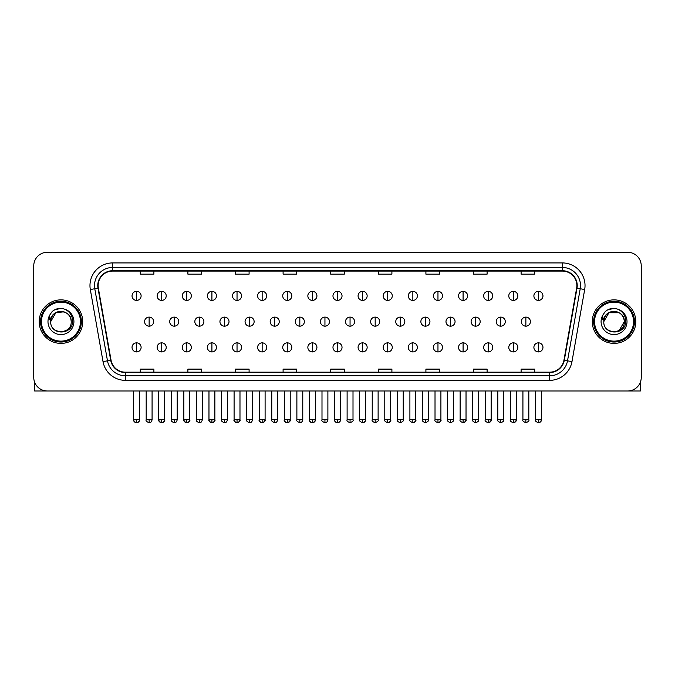 <?xml version="1.0" encoding="UTF-8"?>
<svg xmlns="http://www.w3.org/2000/svg" width="675" height="675" viewBox="0 0 675 675"><rect width="100%" height="100%" fill="white"/><g stroke="black" fill="none" stroke-linecap="round" stroke-linejoin="round"><path stroke-width="1.01" d="M39.192 321.629A21.76 21.76 0 0 0 60.952 343.398A21.76 21.76 0 0 0 82.713 321.629A21.76 21.76 0 0 0 60.952 299.869A21.76 21.76 0 0 0 39.192 321.629A21.76 21.76 0 0 0 60.952 343.398A21.76 21.76 0 0 0 82.713 321.629A21.76 21.76 0 0 0 60.952 299.869A21.76 21.76 0 0 0 39.192 321.629M592.287 321.629A21.76 21.76 0 0 0 614.048 343.398A21.76 21.76 0 0 0 635.808 321.629A21.76 21.76 0 0 0 614.048 299.869A21.76 21.76 0 0 0 592.287 321.629A21.76 21.76 0 0 0 614.048 343.398A21.76 21.76 0 0 0 635.808 321.629A21.76 21.76 0 0 0 614.048 299.869A21.76 21.76 0 0 0 592.287 321.629M98.128 285.593A14.504 14.504 0 0 1 112.632 271.08L562.368 271.08A14.504 14.504 0 0 1 576.653 288.107L563.946 360.197A14.504 14.504 0 0 1 549.653 372.178L125.347 372.178A14.504 14.504 0 0 1 111.054 360.197L98.347 288.107A14.504 14.504 0 0 1 98.128 285.593M97.765 285.593A14.867 14.867 0 0 0 97.993 288.174L110.7 360.256A14.867 14.867 0 0 0 125.347 372.541L549.653 372.541A14.867 14.867 0 0 0 564.3 360.256L577.007 288.174A14.867 14.867 0 0 0 562.368 270.717L112.632 270.717A14.867 14.867 0 0 0 97.765 285.593M90.315 289.524A22.672 22.672 0 0 1 112.632 262.921L562.368 262.921A22.672 22.672 0 0 1 584.685 289.524L571.978 361.614A22.672 22.672 0 0 1 549.653 380.346L125.347 380.346A22.672 22.672 0 0 1 103.022 361.614L90.315 289.524L94.778 288.74A18.132 18.132 0 0 1 112.632 267.46L562.368 267.46A18.132 18.132 0 0 1 580.222 288.74L567.515 360.821A18.132 18.132 0 0 1 549.653 375.806L125.347 375.806A18.132 18.132 0 0 1 107.485 360.821L94.778 288.74A18.132 18.132 0 0 1 94.5 285.593M641.25 265.866A13.601 13.601 0 0 0 627.649 252.273L47.351 252.273A13.601 13.601 0 0 0 33.75 265.866L33.75 377.392A13.601 13.601 0 0 0 47.351 390.994L627.649 390.994A13.601 13.601 0 0 0 641.25 377.392L641.25 265.866L641.25 377.392M330.699 271.08L330.699 274.151L344.301 274.151L344.301 271.08M283.095 271.08L283.095 274.151L296.696 274.151L296.696 271.08M235.491 271.08L235.491 274.151L249.092 274.151L249.092 271.08M187.895 271.08L187.895 274.151L201.496 274.151L201.496 271.08M140.29 271.08L140.29 274.151L153.892 274.151L153.892 271.08M378.304 271.08L378.304 274.151L391.905 274.151L391.905 271.08M425.908 271.08L425.908 274.151L439.509 274.151L439.509 271.08M473.504 271.08L473.504 274.151L487.105 274.151L487.105 271.08M521.108 271.08L521.108 274.151L534.71 274.151L534.71 271.08M344.301 372.178L344.301 369.115L330.699 369.115L330.699 372.178M296.696 372.178L296.696 369.115L283.095 369.115L283.095 372.178M249.092 372.178L249.092 369.115L235.491 369.115L235.491 372.178M201.496 372.178L201.496 369.115L187.895 369.115L187.895 372.178M153.892 372.178L153.892 369.115L140.29 369.115L140.29 372.178M391.905 372.178L391.905 369.115L378.304 369.115L378.304 372.178M439.509 372.178L439.509 369.115L425.908 369.115L425.908 372.178M487.105 372.178L487.105 369.115L473.504 369.115L473.504 372.178M534.71 372.178L534.71 369.115L521.108 369.115L521.108 372.178M33.75 265.866L33.75 377.392M627.649 252.273L47.351 252.273M47.351 390.994L627.649 390.994M136.569 291.347A4.531 4.531 0 0 0 132.038 295.878A4.531 4.531 0 0 0 136.569 300.417A4.531 4.531 0 0 0 141.109 295.878A4.531 4.531 0 0 0 136.569 291.347L136.569 300.417A4.531 4.531 0 0 0 141.109 295.878A4.531 4.531 0 0 0 136.569 291.347M149.133 317.098A4.531 4.531 0 0 0 144.593 321.629A4.531 4.531 0 0 0 149.133 326.168A4.531 4.531 0 0 0 153.664 321.629A4.531 4.531 0 0 0 149.133 317.098L149.133 326.168A4.531 4.531 0 0 0 153.664 321.629A4.531 4.531 0 0 0 149.133 317.098M136.569 342.849A4.531 4.531 0 0 0 132.038 347.38A4.531 4.531 0 0 0 136.569 351.92A4.531 4.531 0 0 0 141.109 347.38A4.531 4.531 0 0 0 136.569 342.849L136.569 351.92A4.531 4.531 0 0 0 141.109 347.38A4.531 4.531 0 0 0 136.569 342.849M161.688 291.347A4.531 4.531 0 0 0 157.157 295.878A4.531 4.531 0 0 0 161.688 300.417A4.531 4.531 0 0 0 166.219 295.878A4.531 4.531 0 0 0 161.688 291.347L161.688 300.417A4.531 4.531 0 0 0 166.219 295.878A4.531 4.531 0 0 0 161.688 291.347M186.806 291.347A4.531 4.531 0 0 0 182.267 295.878A4.531 4.531 0 0 0 186.806 300.417A4.531 4.531 0 0 0 191.337 295.878A4.531 4.531 0 0 0 186.806 291.347L186.806 300.417A4.531 4.531 0 0 0 191.337 295.878A4.531 4.531 0 0 0 186.806 291.347M211.916 291.347A4.531 4.531 0 0 0 207.385 295.878A4.531 4.531 0 0 0 211.916 300.417A4.531 4.531 0 0 0 216.456 295.878A4.531 4.531 0 0 0 211.916 291.347L211.916 300.417A4.531 4.531 0 0 0 216.456 295.878A4.531 4.531 0 0 0 211.916 291.347M237.035 291.347A4.531 4.531 0 0 0 232.504 295.878A4.531 4.531 0 0 0 237.035 300.417A4.531 4.531 0 0 0 241.566 295.878A4.531 4.531 0 0 0 237.035 291.347L237.035 300.417A4.531 4.531 0 0 0 241.566 295.878A4.531 4.531 0 0 0 237.035 291.347M174.243 317.098A4.531 4.531 0 0 0 169.712 321.629A4.531 4.531 0 0 0 174.243 326.168A4.531 4.531 0 0 0 178.782 321.629A4.531 4.531 0 0 0 174.243 317.098L174.243 326.168A4.531 4.531 0 0 0 178.782 321.629A4.531 4.531 0 0 0 174.243 317.098M199.361 317.098A4.531 4.531 0 0 0 194.83 321.629A4.531 4.531 0 0 0 199.361 326.168A4.531 4.531 0 0 0 203.892 321.629A4.531 4.531 0 0 0 199.361 317.098L199.361 326.168A4.531 4.531 0 0 0 203.892 321.629A4.531 4.531 0 0 0 199.361 317.098M224.48 317.098A4.531 4.531 0 0 0 219.94 321.629A4.531 4.531 0 0 0 224.48 326.168A4.531 4.531 0 0 0 229.011 321.629A4.531 4.531 0 0 0 224.48 317.098L224.48 326.168A4.531 4.531 0 0 0 229.011 321.629A4.531 4.531 0 0 0 224.48 317.098M34.653 382.278L34.653 390.994L87.244 390.994M640.347 382.278L640.347 390.994L587.756 390.994M81.354 321.629A20.402 20.402 0 0 0 60.952 301.227A20.402 20.402 0 0 0 40.551 321.629A20.402 20.402 0 0 0 60.952 342.031A20.402 20.402 0 0 0 81.354 321.629M80.443 321.629A19.491 19.491 0 0 0 60.952 302.138A19.491 19.491 0 0 0 41.453 321.629A19.491 19.491 0 0 0 60.952 341.128A19.491 19.491 0 0 0 80.443 321.629M51.173 318.549L50.692 321.629C50.127 335.551 72.647 335.298 72.571 321.629C72.613 315.976 70.09 311.875 65.003 309.31L61.94 308.306C58.244 308.087 54.987 309.175 52.161 311.563L50.313 314.212C49.191 316.111 48.946 317.959 49.579 319.739L52.878 314.854C55.949 311.774 59.611 310.762 63.855 311.808A10.252 10.252 0 0 0 51.173 318.549M50.701 321.629C50.077 308.407 71.828 308.407 71.204 321.629C71.828 334.851 50.077 334.851 50.701 321.629C50.077 308.407 71.828 308.407 71.204 321.629C71.828 334.851 50.077 334.851 50.701 321.629C50.077 308.407 71.828 308.407 71.204 321.629C71.828 334.851 50.077 334.851 50.701 321.629C50.077 308.407 71.828 308.407 71.204 321.629C71.828 334.851 50.077 334.851 50.701 321.629C50.077 308.407 71.828 308.407 71.204 321.629C71.828 308.407 50.077 308.407 50.701 321.629C50.077 308.407 71.828 308.407 71.204 321.629C71.828 308.407 50.077 308.407 50.701 321.629L55.831 312.753L63.863 311.808C68.437 313.436 70.883 316.71 71.204 321.629C71.828 308.407 50.077 308.407 50.701 321.629L55.831 312.753L63.863 311.808M52.194 311.538L54.27 310.061L61.054 308.264L54.27 310.061L52.194 311.538L54.27 310.061L61.054 308.264L54.27 310.061L52.194 311.538L54.27 310.061L61.054 308.264L54.27 310.061L52.194 311.538L54.27 310.061L61.054 308.264L54.27 310.061L52.194 311.538L54.27 310.061L61.054 308.264L54.27 310.061L52.194 311.538L54.27 310.061L61.054 308.264L54.27 310.061L52.194 311.538L54.27 310.061L61.054 308.264M634.449 321.629A20.402 20.402 0 0 0 614.048 301.227A20.402 20.402 0 0 0 593.646 321.629A20.402 20.402 0 0 0 614.048 342.031A20.402 20.402 0 0 0 634.449 321.629M633.547 321.629A19.491 19.491 0 0 0 614.048 302.138A19.491 19.491 0 0 0 594.557 321.629A19.491 19.491 0 0 0 614.048 341.128A19.491 19.491 0 0 0 633.547 321.629M604.277 318.549L603.788 321.629C603.222 335.551 625.742 335.298 625.666 321.629C625.708 315.976 623.185 311.875 618.097 309.31L615.035 308.306C611.339 308.087 608.082 309.175 605.264 311.563L603.416 314.212C602.286 316.111 602.041 317.959 602.674 319.739L605.973 314.854C609.053 311.774 612.706 310.762 616.95 311.808A10.252 10.252 0 0 0 604.277 318.549M616.95 311.808C621.532 313.436 623.978 316.71 624.299 321.629C624.923 334.851 603.172 334.851 603.796 321.629C603.172 308.407 624.923 308.407 624.299 321.629C624.923 334.851 603.172 334.851 603.796 321.629C603.172 308.407 624.923 308.407 624.299 321.629C624.923 334.851 603.172 334.851 603.796 321.629C603.172 308.407 624.923 308.407 624.299 321.629C624.923 334.851 603.172 334.851 603.796 321.629C603.172 308.407 624.923 308.407 624.299 321.629L619.169 330.505M619.169 312.753L608.926 312.753L603.796 321.629L608.926 312.753L619.169 312.753L608.926 312.753L603.796 321.629L608.926 312.753L619.169 312.753L608.926 312.753L603.796 321.629L608.926 312.753L619.169 312.753L608.926 312.753L603.796 321.629L608.926 312.753M605.289 311.538L607.365 310.061L614.157 308.264L607.365 310.061L605.289 311.538L607.365 310.061L614.157 308.264L607.365 310.061L605.289 311.538L607.365 310.061L614.157 308.264L607.365 310.061L605.289 311.538L607.365 310.061L614.157 308.264L607.365 310.061L605.289 311.538L607.365 310.061L614.157 308.264L607.365 310.061L605.289 311.538L607.365 310.061L614.157 308.264L607.365 310.061L605.289 311.538L607.365 310.061L614.157 308.264M262.153 291.347A4.531 4.531 0 0 0 257.622 295.878A4.531 4.531 0 0 0 262.153 300.417A4.531 4.531 0 0 0 266.684 295.878A4.531 4.531 0 0 0 262.153 291.347L262.153 300.417A4.531 4.531 0 0 0 266.684 295.878A4.531 4.531 0 0 0 262.153 291.347M287.272 291.347A4.531 4.531 0 0 0 282.732 295.878A4.531 4.531 0 0 0 287.272 300.417A4.531 4.531 0 0 0 291.802 295.878A4.531 4.531 0 0 0 287.272 291.347L287.272 300.417A4.531 4.531 0 0 0 291.802 295.878A4.531 4.531 0 0 0 287.272 291.347M312.382 291.347A4.531 4.531 0 0 0 307.851 295.878A4.531 4.531 0 0 0 312.382 300.417A4.531 4.531 0 0 0 316.921 295.878A4.531 4.531 0 0 0 312.382 291.347L312.382 300.417A4.531 4.531 0 0 0 316.921 295.878A4.531 4.531 0 0 0 312.382 291.347M249.59 317.098A4.531 4.531 0 0 0 245.059 321.629A4.531 4.531 0 0 0 249.59 326.168A4.531 4.531 0 0 0 254.129 321.629A4.531 4.531 0 0 0 249.59 317.098L249.59 326.168A4.531 4.531 0 0 0 254.129 321.629A4.531 4.531 0 0 0 249.59 317.098M274.708 317.098A4.531 4.531 0 0 0 270.177 321.629A4.531 4.531 0 0 0 274.708 326.168A4.531 4.531 0 0 0 279.248 321.629A4.531 4.531 0 0 0 274.708 317.098L274.708 326.168A4.531 4.531 0 0 0 279.248 321.629A4.531 4.531 0 0 0 274.708 317.098M299.827 317.098A4.531 4.531 0 0 0 295.296 321.629A4.531 4.531 0 0 0 299.827 326.168A4.531 4.531 0 0 0 304.358 321.629A4.531 4.531 0 0 0 299.827 317.098L299.827 326.168A4.531 4.531 0 0 0 304.358 321.629A4.531 4.531 0 0 0 299.827 317.098M337.5 291.347A4.531 4.531 0 0 0 332.969 295.878A4.531 4.531 0 0 0 337.5 300.417A4.531 4.531 0 0 0 342.031 295.878A4.531 4.531 0 0 0 337.5 291.347L337.5 300.417A4.531 4.531 0 0 0 342.031 295.878A4.531 4.531 0 0 0 337.5 291.347M362.618 291.347A4.531 4.531 0 0 0 358.079 295.878A4.531 4.531 0 0 0 362.618 300.417A4.531 4.531 0 0 0 367.149 295.878A4.531 4.531 0 0 0 362.618 291.347L362.618 300.417A4.531 4.531 0 0 0 367.149 295.878A4.531 4.531 0 0 0 362.618 291.347M387.728 291.347A4.531 4.531 0 0 0 383.198 295.878A4.531 4.531 0 0 0 387.728 300.417A4.531 4.531 0 0 0 392.268 295.878A4.531 4.531 0 0 0 387.728 291.347L387.728 300.417A4.531 4.531 0 0 0 392.268 295.878A4.531 4.531 0 0 0 387.728 291.347M412.847 291.347A4.531 4.531 0 0 0 408.316 295.878A4.531 4.531 0 0 0 412.847 300.417A4.531 4.531 0 0 0 417.378 295.878A4.531 4.531 0 0 0 412.847 291.347L412.847 300.417A4.531 4.531 0 0 0 417.378 295.878A4.531 4.531 0 0 0 412.847 291.347M437.965 291.347A4.531 4.531 0 0 0 433.434 295.878A4.531 4.531 0 0 0 437.965 300.417A4.531 4.531 0 0 0 442.496 295.878A4.531 4.531 0 0 0 437.965 291.347L437.965 300.417A4.531 4.531 0 0 0 442.496 295.878A4.531 4.531 0 0 0 437.965 291.347M324.945 317.098A4.531 4.531 0 0 0 320.406 321.629A4.531 4.531 0 0 0 324.945 326.168A4.531 4.531 0 0 0 329.476 321.629A4.531 4.531 0 0 0 324.945 317.098L324.945 326.168A4.531 4.531 0 0 0 329.476 321.629A4.531 4.531 0 0 0 324.945 317.098M350.055 317.098A4.531 4.531 0 0 0 345.524 321.629A4.531 4.531 0 0 0 350.055 326.168A4.531 4.531 0 0 0 354.594 321.629A4.531 4.531 0 0 0 350.055 317.098L350.055 326.168A4.531 4.531 0 0 0 354.594 321.629A4.531 4.531 0 0 0 350.055 317.098M375.173 317.098A4.531 4.531 0 0 0 370.642 321.629A4.531 4.531 0 0 0 375.173 326.168A4.531 4.531 0 0 0 379.704 321.629A4.531 4.531 0 0 0 375.173 317.098L375.173 326.168A4.531 4.531 0 0 0 379.704 321.629A4.531 4.531 0 0 0 375.173 317.098M400.292 317.098A4.531 4.531 0 0 0 395.752 321.629A4.531 4.531 0 0 0 400.292 326.168A4.531 4.531 0 0 0 404.823 321.629A4.531 4.531 0 0 0 400.292 317.098L400.292 326.168A4.531 4.531 0 0 0 404.823 321.629A4.531 4.531 0 0 0 400.292 317.098M425.41 317.098A4.531 4.531 0 0 0 420.871 321.629A4.531 4.531 0 0 0 425.41 326.168A4.531 4.531 0 0 0 429.941 321.629A4.531 4.531 0 0 0 425.41 317.098L425.41 326.168A4.531 4.531 0 0 0 429.941 321.629A4.531 4.531 0 0 0 425.41 317.098M463.084 291.347A4.531 4.531 0 0 0 458.544 295.878A4.531 4.531 0 0 0 463.084 300.417A4.531 4.531 0 0 0 467.615 295.878A4.531 4.531 0 0 0 463.084 291.347L463.084 300.417A4.531 4.531 0 0 0 467.615 295.878A4.531 4.531 0 0 0 463.084 291.347M488.194 291.347A4.531 4.531 0 0 0 483.663 295.878A4.531 4.531 0 0 0 488.194 300.417A4.531 4.531 0 0 0 492.733 295.878A4.531 4.531 0 0 0 488.194 291.347L488.194 300.417A4.531 4.531 0 0 0 492.733 295.878A4.531 4.531 0 0 0 488.194 291.347M513.312 291.347A4.531 4.531 0 0 0 508.781 295.878A4.531 4.531 0 0 0 513.312 300.417A4.531 4.531 0 0 0 517.843 295.878A4.531 4.531 0 0 0 513.312 291.347L513.312 300.417A4.531 4.531 0 0 0 517.843 295.878A4.531 4.531 0 0 0 513.312 291.347M538.431 291.347A4.531 4.531 0 0 0 533.891 295.878A4.531 4.531 0 0 0 538.431 300.417A4.531 4.531 0 0 0 542.962 295.878A4.531 4.531 0 0 0 538.431 291.347L538.431 300.417A4.531 4.531 0 0 0 542.962 295.878A4.531 4.531 0 0 0 538.431 291.347M450.52 317.098A4.531 4.531 0 0 0 445.989 321.629A4.531 4.531 0 0 0 450.52 326.168A4.531 4.531 0 0 0 455.06 321.629A4.531 4.531 0 0 0 450.52 317.098L450.52 326.168A4.531 4.531 0 0 0 455.06 321.629A4.531 4.531 0 0 0 450.52 317.098M475.639 317.098A4.531 4.531 0 0 0 471.108 321.629A4.531 4.531 0 0 0 475.639 326.168A4.531 4.531 0 0 0 480.17 321.629A4.531 4.531 0 0 0 475.639 317.098L475.639 326.168A4.531 4.531 0 0 0 480.17 321.629A4.531 4.531 0 0 0 475.639 317.098M500.757 317.098A4.531 4.531 0 0 0 496.218 321.629A4.531 4.531 0 0 0 500.757 326.168A4.531 4.531 0 0 0 505.288 321.629A4.531 4.531 0 0 0 500.757 317.098L500.757 326.168A4.531 4.531 0 0 0 505.288 321.629A4.531 4.531 0 0 0 500.757 317.098M525.867 317.098A4.531 4.531 0 0 0 521.336 321.629A4.531 4.531 0 0 0 525.867 326.168A4.531 4.531 0 0 0 530.407 321.629A4.531 4.531 0 0 0 525.867 317.098L525.867 326.168A4.531 4.531 0 0 0 530.407 321.629A4.531 4.531 0 0 0 525.867 317.098M161.688 342.849A4.531 4.531 0 0 0 157.157 347.38A4.531 4.531 0 0 0 161.688 351.92A4.531 4.531 0 0 0 166.219 347.38A4.531 4.531 0 0 0 161.688 342.849L161.688 351.92A4.531 4.531 0 0 0 166.219 347.38A4.531 4.531 0 0 0 161.688 342.849M186.806 342.849A4.531 4.531 0 0 0 182.267 347.38A4.531 4.531 0 0 0 186.806 351.92A4.531 4.531 0 0 0 191.337 347.38A4.531 4.531 0 0 0 186.806 342.849L186.806 351.92A4.531 4.531 0 0 0 191.337 347.38A4.531 4.531 0 0 0 186.806 342.849M211.916 342.849A4.531 4.531 0 0 0 207.385 347.38A4.531 4.531 0 0 0 211.916 351.92A4.531 4.531 0 0 0 216.456 347.38A4.531 4.531 0 0 0 211.916 342.849L211.916 351.92A4.531 4.531 0 0 0 216.456 347.38A4.531 4.531 0 0 0 211.916 342.849M237.035 342.849A4.531 4.531 0 0 0 232.504 347.38A4.531 4.531 0 0 0 237.035 351.92A4.531 4.531 0 0 0 241.566 347.38A4.531 4.531 0 0 0 237.035 342.849L237.035 351.92A4.531 4.531 0 0 0 241.566 347.38A4.531 4.531 0 0 0 237.035 342.849M262.153 342.849A4.531 4.531 0 0 0 257.622 347.38A4.531 4.531 0 0 0 262.153 351.92A4.531 4.531 0 0 0 266.684 347.38A4.531 4.531 0 0 0 262.153 342.849L262.153 351.92A4.531 4.531 0 0 0 266.684 347.38A4.531 4.531 0 0 0 262.153 342.849M287.272 342.849A4.531 4.531 0 0 0 282.732 347.38A4.531 4.531 0 0 0 287.272 351.92A4.531 4.531 0 0 0 291.802 347.38A4.531 4.531 0 0 0 287.272 342.849L287.272 351.92A4.531 4.531 0 0 0 291.802 347.38A4.531 4.531 0 0 0 287.272 342.849M312.382 342.849A4.531 4.531 0 0 0 307.851 347.38A4.531 4.531 0 0 0 312.382 351.92A4.531 4.531 0 0 0 316.921 347.38A4.531 4.531 0 0 0 312.382 342.849L312.382 351.92A4.531 4.531 0 0 0 316.921 347.38A4.531 4.531 0 0 0 312.382 342.849M337.5 342.849A4.531 4.531 0 0 0 332.969 347.38A4.531 4.531 0 0 0 337.5 351.92A4.531 4.531 0 0 0 342.031 347.38A4.531 4.531 0 0 0 337.5 342.849L337.5 351.92A4.531 4.531 0 0 0 342.031 347.38A4.531 4.531 0 0 0 337.5 342.849M362.618 342.849A4.531 4.531 0 0 0 358.079 347.38A4.531 4.531 0 0 0 362.618 351.92A4.531 4.531 0 0 0 367.149 347.38A4.531 4.531 0 0 0 362.618 342.849L362.618 351.92A4.531 4.531 0 0 0 367.149 347.38A4.531 4.531 0 0 0 362.618 342.849M387.728 342.849A4.531 4.531 0 0 0 383.198 347.38A4.531 4.531 0 0 0 387.728 351.92A4.531 4.531 0 0 0 392.268 347.38A4.531 4.531 0 0 0 387.728 342.849L387.728 351.92A4.531 4.531 0 0 0 392.268 347.38A4.531 4.531 0 0 0 387.728 342.849M412.847 342.849A4.531 4.531 0 0 0 408.316 347.38A4.531 4.531 0 0 0 412.847 351.92A4.531 4.531 0 0 0 417.378 347.38A4.531 4.531 0 0 0 412.847 342.849L412.847 351.92A4.531 4.531 0 0 0 417.378 347.38A4.531 4.531 0 0 0 412.847 342.849M437.965 342.849A4.531 4.531 0 0 0 433.434 347.38A4.531 4.531 0 0 0 437.965 351.92A4.531 4.531 0 0 0 442.496 347.38A4.531 4.531 0 0 0 437.965 342.849L437.965 351.92A4.531 4.531 0 0 0 442.496 347.38A4.531 4.531 0 0 0 437.965 342.849M463.084 342.849A4.531 4.531 0 0 0 458.544 347.38A4.531 4.531 0 0 0 463.084 351.92A4.531 4.531 0 0 0 467.615 347.38A4.531 4.531 0 0 0 463.084 342.849L463.084 351.92A4.531 4.531 0 0 0 467.615 347.38A4.531 4.531 0 0 0 463.084 342.849M488.194 342.849A4.531 4.531 0 0 0 483.663 347.38A4.531 4.531 0 0 0 488.194 351.92A4.531 4.531 0 0 0 492.733 347.38A4.531 4.531 0 0 0 488.194 342.849L488.194 351.92A4.531 4.531 0 0 0 492.733 347.38A4.531 4.531 0 0 0 488.194 342.849M513.312 342.849A4.531 4.531 0 0 0 508.781 347.38A4.531 4.531 0 0 0 513.312 351.92A4.531 4.531 0 0 0 517.843 347.38A4.531 4.531 0 0 0 513.312 342.849L513.312 351.92A4.531 4.531 0 0 0 517.843 347.38A4.531 4.531 0 0 0 513.312 342.849M538.431 342.849A4.531 4.531 0 0 0 533.891 347.38A4.531 4.531 0 0 0 538.431 351.92A4.531 4.531 0 0 0 542.962 347.38A4.531 4.531 0 0 0 538.431 342.849L538.431 351.92A4.531 4.531 0 0 0 542.962 347.38A4.531 4.531 0 0 0 538.431 342.849M562.368 262.921L562.368 270.717M94.778 288.74L97.993 288.174M125.347 380.346L125.347 372.541M549.653 372.541L549.653 380.346M564.3 360.256L571.978 361.614M103.022 361.614L110.7 360.256M577.007 288.174L584.685 289.524M112.632 262.921L112.632 270.717M149.133 419.782L146.18 419.782C145.589 420.727 146.568 421.706 149.133 422.727L149.133 419.782L152.078 419.782L152.078 390.994M136.569 419.782L133.625 419.782C133.026 420.727 134.013 421.706 136.569 422.727L136.569 419.782L139.523 419.782C140.113 420.727 139.134 421.706 136.569 422.727C135.118 422.871 134.139 421.883 133.625 419.782L133.625 390.994M174.243 419.782L171.298 419.782C170.699 420.727 171.686 421.706 174.243 422.727L174.243 419.782L177.196 419.782L177.196 390.994M199.361 419.782L196.417 419.782C195.818 420.727 196.796 421.706 199.361 422.727L199.361 419.782L202.306 419.782L202.306 390.994M224.48 419.782L221.535 419.782C220.936 420.727 221.915 421.706 224.48 422.727L224.48 419.782L227.424 419.782L227.424 390.994M50.313 314.212A12.968 12.968 0 0 0 60.952 334.598A12.968 12.968 0 0 0 65.003 309.31M603.416 314.212A12.968 12.968 0 0 0 614.048 334.598A12.968 12.968 0 0 0 618.097 309.31M249.59 419.782L246.645 419.782C246.046 420.727 247.033 421.706 249.59 422.727L249.59 419.782L252.543 419.782L252.543 390.994M274.708 419.782L271.763 419.782C271.164 420.727 272.152 421.706 274.708 422.727L274.708 419.782L277.653 419.782L277.653 390.994M299.827 419.782L296.882 419.782C296.283 420.727 297.262 421.706 299.827 422.727L299.827 419.782L302.771 419.782L302.771 390.994M324.945 419.782L321.992 419.782C321.401 420.727 322.38 421.706 324.945 422.727L324.945 419.782L327.89 419.782L327.89 390.994M350.055 419.782L347.11 419.782C346.511 420.727 347.498 421.706 350.055 422.727L350.055 419.782L353.008 419.782L353.008 390.994M375.173 419.782L372.229 419.782C371.63 420.727 372.608 421.706 375.173 422.727L375.173 419.782L378.118 419.782L378.118 390.994M400.292 419.782L397.347 419.782C396.748 420.727 397.727 421.706 400.292 422.727L400.292 419.782L403.237 419.782L403.237 390.994M425.41 419.782L422.457 419.782C421.858 420.727 422.845 421.706 425.41 422.727L425.41 419.782L428.355 419.782L428.355 390.994M450.52 419.782L447.576 419.782C446.977 420.727 447.964 421.706 450.52 422.727L450.52 419.782L453.465 419.782L453.465 390.994M475.639 419.782L472.694 419.782C472.095 420.727 473.074 421.706 475.639 422.727L475.639 419.782L478.583 419.782L478.583 390.994M500.757 419.782L497.804 419.782C497.213 420.727 498.192 421.706 500.757 422.727L500.757 419.782L503.702 419.782L503.702 390.994M525.867 419.782L522.923 419.782C522.323 420.727 523.311 421.706 525.867 422.727L525.867 419.782L528.82 419.782L528.82 390.994M161.688 419.782L158.743 419.782C158.144 420.727 159.123 421.706 161.688 422.727L161.688 419.782L164.632 419.782C165.232 420.727 164.253 421.706 161.688 422.727C160.237 422.871 159.258 421.883 158.743 419.782L158.743 390.994M186.806 419.782L183.853 419.782C183.262 420.727 184.241 421.706 186.806 422.727L186.806 419.782L189.751 419.782C190.35 420.727 189.363 421.706 186.806 422.727C185.355 422.871 184.368 421.883 183.853 419.782L183.853 390.994M211.916 419.782L208.972 419.782C208.373 420.727 209.36 421.706 211.916 422.727L211.916 419.782L214.869 419.782C215.468 420.727 214.481 421.706 211.916 422.727C210.473 422.871 209.486 421.883 208.972 419.782L208.972 390.994M237.035 419.782L234.09 419.782C233.491 420.727 234.47 421.706 237.035 422.727L237.035 419.782L239.979 419.782C240.578 420.727 239.6 421.706 237.035 422.727C235.583 422.871 234.605 421.883 234.09 419.782L234.09 390.994M262.153 419.782L259.208 419.782C258.609 420.727 259.588 421.706 262.153 422.727L262.153 419.782L265.098 419.782C265.697 420.727 264.718 421.706 262.153 422.727C260.702 422.871 259.723 421.883 259.208 419.782L259.208 390.994M287.272 419.782L284.318 419.782C283.719 420.727 284.707 421.706 287.272 422.727L287.272 419.782L290.216 419.782C290.815 420.727 289.828 421.706 287.272 422.727C285.82 422.871 284.833 421.883 284.318 419.782L284.318 390.994M312.382 419.782L309.437 419.782C308.838 420.727 309.825 421.706 312.382 422.727L312.382 419.782L315.335 419.782C315.925 420.727 314.947 421.706 312.382 422.727C310.93 422.871 309.952 421.883 309.437 419.782L309.437 390.994M337.5 419.782L334.555 419.782C333.956 420.727 334.935 421.706 337.5 422.727L337.5 419.782L340.445 419.782L340.445 390.994L340.445 419.782C341.044 420.727 340.065 421.706 337.5 422.727C336.049 422.871 335.07 421.883 334.555 419.782L334.555 390.994M362.618 419.782L359.665 419.782C359.075 420.727 360.053 421.706 362.618 422.727L362.618 419.782L365.563 419.782C366.162 420.727 365.175 421.706 362.618 422.727C364.07 422.871 365.048 421.883 365.563 419.782L365.563 390.994M387.728 419.782L384.784 419.782L384.784 390.994L384.784 419.782C384.185 420.727 385.172 421.706 387.728 422.727L387.728 419.782L390.682 419.782C391.281 420.727 390.293 421.706 387.728 422.727C389.18 422.871 390.167 421.883 390.682 419.782L390.682 390.994M412.847 419.782L409.902 419.782C409.303 420.727 410.282 421.706 412.847 422.727L412.847 419.782L415.792 419.782C416.391 420.727 415.412 421.706 412.847 422.727C414.298 422.871 415.277 421.883 415.792 419.782L415.792 390.994M437.965 419.782L435.021 419.782L435.021 390.994L435.021 419.782C434.422 420.727 435.4 421.706 437.965 422.727L437.965 419.782L440.91 419.782C441.509 420.727 440.53 421.706 437.965 422.727C439.417 422.871 440.395 421.883 440.91 419.782L440.91 390.994M463.084 419.782L460.131 419.782C459.532 420.727 460.519 421.706 463.084 422.727L463.084 419.782L466.028 419.782L466.028 390.994L466.028 419.782C466.627 420.727 465.64 421.706 463.084 422.727C464.527 422.871 465.514 421.883 466.028 419.782M488.194 419.782L485.249 419.782C484.65 420.727 485.637 421.706 488.194 422.727L488.194 419.782L491.147 419.782C491.737 420.727 490.759 421.706 488.194 422.727C489.645 422.871 490.632 421.883 491.147 419.782L491.147 390.994M513.312 419.782L510.368 419.782C509.768 420.727 510.747 421.706 513.312 422.727L513.312 419.782L516.257 419.782C516.856 420.727 515.877 421.706 513.312 422.727C514.763 422.871 515.742 421.883 516.257 419.782L516.257 390.994M538.431 419.782L535.477 419.782C534.887 420.727 535.866 421.706 538.431 422.727L538.431 419.782L541.375 419.782C541.974 420.727 540.987 421.706 538.431 422.727C539.882 422.871 540.861 421.883 541.375 419.782L541.375 390.994M146.18 419.782L146.18 390.994M152.078 419.782C151.563 421.883 150.584 422.871 149.133 422.727M136.569 422.727C138.021 422.871 139.008 421.883 139.523 419.782L139.523 390.994M171.298 419.782L171.298 390.994M177.196 419.782C176.681 421.883 175.694 422.871 174.243 422.727M196.417 419.782L196.417 390.994M202.306 419.782C201.791 421.883 200.812 422.871 199.361 422.727M221.535 419.782L221.535 390.994M227.424 419.782C226.91 421.883 225.931 422.871 224.48 422.727M246.645 419.782L246.645 390.994M252.543 419.782C252.028 421.883 251.041 422.871 249.59 422.727M271.763 419.782L271.763 390.994M277.653 419.782C277.147 421.883 276.159 422.871 274.708 422.727M296.882 419.782L296.882 390.994M302.771 419.782C302.257 421.883 301.278 422.871 299.827 422.727M321.992 419.782L321.992 390.994M327.89 419.782C327.375 421.883 326.396 422.871 324.945 422.727M347.11 419.782L347.11 390.994M353.008 419.782C353.599 420.727 352.62 421.706 350.055 422.727M372.229 419.782L372.229 390.994M378.118 419.782C378.717 420.727 377.738 421.706 375.173 422.727M397.347 419.782L397.347 390.994M403.237 419.782C403.836 420.727 402.848 421.706 400.292 422.727M422.457 419.782L422.457 390.994M428.355 419.782C428.954 420.727 427.967 421.706 425.41 422.727M447.576 419.782L447.576 390.994M453.465 419.782C454.064 420.727 453.085 421.706 450.52 422.727M472.694 419.782L472.694 390.994M478.583 419.782C479.182 420.727 478.204 421.706 475.639 422.727M497.804 419.782L497.804 390.994M503.702 419.782C504.301 420.727 503.314 421.706 500.757 422.727M522.923 419.782L522.923 390.994M528.82 419.782C529.411 420.727 528.432 421.706 525.867 422.727M161.688 422.727C163.139 422.871 164.118 421.883 164.632 419.782L164.632 390.994M186.806 422.727C188.257 422.871 189.236 421.883 189.751 419.782L189.751 390.994M211.916 422.727C213.368 422.871 214.355 421.883 214.869 419.782L214.869 390.994M237.035 422.727C238.486 422.871 239.465 421.883 239.979 419.782L239.979 390.994M262.153 422.727C263.604 422.871 264.583 421.883 265.098 419.782L265.098 390.994M287.272 422.727C288.714 422.871 289.702 421.883 290.216 419.782L290.216 390.994M312.382 422.727C313.833 422.871 314.82 421.883 315.335 419.782L315.335 390.994M340.445 419.782C339.93 421.883 338.951 422.871 337.5 422.727M359.665 419.782L359.665 390.994M409.902 419.782L409.902 390.994M460.131 419.782L460.131 390.994M485.249 419.782L485.249 390.994M510.368 419.782L510.368 390.994M535.477 419.782L535.477 390.994"/></g></svg>
